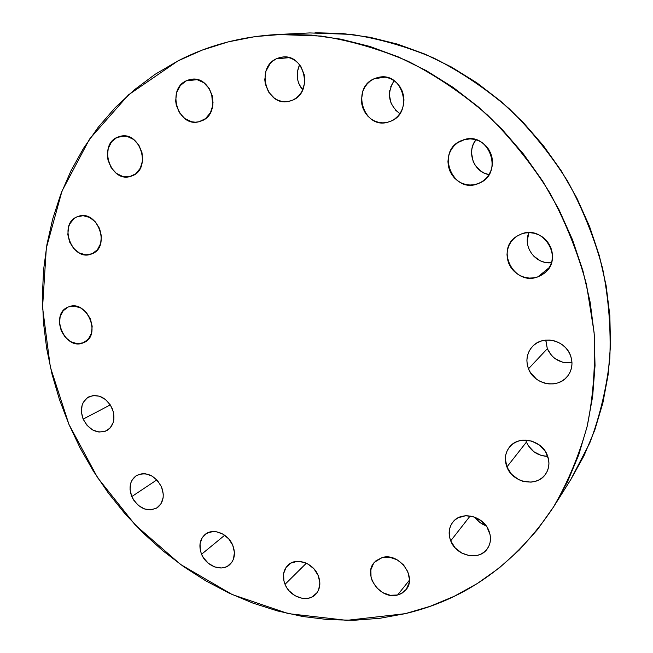<?xml version="1.0" encoding="UTF-8"?>
<svg xmlns="http://www.w3.org/2000/svg" width="653" height="653" viewBox="0 0 653 653"><rect width="100%" height="100%" fill="white"/><g stroke="black" fill="none" stroke-linecap="round" stroke-linejoin="round"><path stroke-width="0.98" d="M547.394 455.378C549.899 462.177 549.32 468.389 545.655 474.029C537.092 487.636 512.564 482.959 506.899 466.952L526.432 442.089C530.66 451.133 537.77 455.908 547.777 456.406L541.231 455.468L533.86 451.729L528.277 445.697L526.432 442.089L506.899 466.952L511.503 474.2L518.458 479.506L522.498 481.155L530.971 482.143L535.076 481.441L538.88 479.947L542.243 477.735L545.026 474.878L547.124 471.49L548.447 467.687L548.936 463.63L548.585 459.467L545.41 451.501L539.411 445.028L531.518 441.044L522.98 440.155L518.874 440.93L515.095 442.481L511.781 444.742L509.062 447.632L507.038 451.027L505.781 454.806L505.332 458.822L506.899 466.952C504.189 459.573 505.055 452.953 509.487 447.093C518.515 434.849 541.843 439.771 547.394 455.378M545.826 340.703L547.312 348.718L528.481 368.782C525.453 360.219 526.873 352.702 532.726 346.212C542.961 334.932 565.049 340.074 570.428 355.265L568.396 351.273L565.62 347.706L562.217 344.702L558.315 342.368L554.071 340.801L549.646 340.058L545.231 340.164L540.978 341.119L537.06 342.874L533.623 345.355L530.799 348.473L528.693 352.106L527.371 356.105L526.889 360.325L527.265 364.603L528.481 368.782L530.481 372.7L536.546 379.197L540.374 381.523L544.553 383.115L548.92 383.907L553.311 383.866L557.564 382.985L561.507 381.295L565 378.862L567.89 375.777L570.077 372.153L571.465 368.129L571.995 363.86L571.644 359.517L570.428 355.265C573.203 363.044 572.216 370.063 567.449 376.34C557.686 389.335 534.032 384.56 528.481 368.782L547.312 348.718C552.316 359.06 560.543 363.721 571.987 362.701M537.99 276.807C514.156 286.52 494.762 249.348 516.866 236.239L521.127 234.076L517.184 236.027L513.731 238.72L510.899 242.051L508.785 245.879L507.471 250.066L507.006 254.45L507.405 258.866L508.638 263.143L510.679 267.126L513.429 270.669L516.809 273.631L520.67 275.909L524.881 277.403L529.289 278.072L533.713 277.868L537.99 276.807L541.966 274.921L545.467 272.277L548.373 268.979L550.561 265.151L551.94 260.939L552.462 256.507L552.087 252.017L550.854 247.667L548.781 243.61L545.973 240.018L542.529 237.023L538.594 234.745L534.309 233.276L529.852 232.672L525.404 232.941L521.127 234.076C543.614 224.265 564.176 258.555 544.52 273.109L537.99 276.807L549.32 267.534L537.99 276.807M527.665 244.687L527.306 240.508L528.922 232.656C522.367 246.858 535.803 264.783 551.483 262.694L544.21 262.163L540.211 260.759L533.354 255.837M478.535 183.469C452.643 195.067 434.971 150.712 461.54 140.566L464.846 139.473L457.712 142.672L454.357 145.513L451.623 148.982L449.599 152.933L448.358 157.226L447.95 161.691L448.382 166.164L449.648 170.474L451.68 174.465L454.423 177.983L457.761 180.889L461.573 183.085L465.711 184.481L470.029 185.019L474.364 184.677L478.535 183.469L482.404 181.436L485.808 178.644L488.615 175.208L490.713 171.249L492.019 166.931L492.476 162.409L492.06 157.863L490.803 153.471L488.73 149.415L485.938 145.848L482.534 142.917L478.649 140.722L474.445 139.358L470.078 138.869L463.173 139.954C488.583 130.265 504.573 173.069 479.4 183.101L478.535 183.469M475.915 139.726C466.152 151.823 473.874 172.319 488.999 174.604L484.395 173.159L480.779 171.094L475.025 165.038L473.107 161.267L471.523 152.965L471.931 148.745L473.131 144.68L475.915 139.726M390.984 121.132L387.58 122.291C363.623 129.286 350.783 88.408 374.047 78.784L385.237 77.136L374.047 78.784L370.414 80.956L367.264 83.845L364.701 87.347L362.831 91.322L361.403 100.072L361.893 104.513L363.166 108.782L365.182 112.708L367.851 116.152L371.092 118.977L374.765 121.091L378.748 122.397L382.878 122.846L387.009 122.421L390.984 121.132L394.641 119.034L397.848 116.193L400.477 112.716L402.411 108.733L403.587 104.407L403.954 99.901L403.481 95.387L402.207 91.053L400.167 87.053L397.44 83.56L394.134 80.711L390.396 78.605L386.347 77.332L382.168 76.932L378.014 77.421L374.047 78.784L379.564 77.136C403.236 72.45 413.504 112.561 390.984 121.132L390.984 121.132M390.788 86.604L394.086 80.67C386.478 93.55 388.413 104.537 399.881 113.63L395.449 110.079M292.985 100.023L288.226 101.509C266.285 106.284 255.429 67.936 276.284 58.819L289.23 57.668L276.284 58.819L272.913 60.958L269.999 63.806L265.967 71.128L264.783 79.674L265.322 84L268.563 91.975L274.236 98.056L277.737 100.089L281.5 101.329L285.402 101.746L289.279 101.305L292.985 100.023L296.389 97.942L299.352 95.15L301.751 91.738L304.527 83.617L304.265 74.826L300.984 66.72L298.364 63.333L295.205 60.566L291.646 58.541L287.826 57.325L283.892 56.958L279.99 57.472L276.284 58.819L282.676 57.023C304.404 53.938 313.342 91.804 292.985 100.023M299.588 64.745C295.638 73.805 296.666 82.205 302.666 89.943L298.886 83.747L297.686 79.813L297.433 71.593L299.588 64.745M202.397 120.585L198.137 121.956C177.64 126.625 166.621 89.526 186.064 80.882L197.337 79.642L186.064 80.882L180.269 85.625L176.62 92.628L175.657 100.831L176.245 105.002L179.412 112.683L184.823 118.568L191.68 121.768L195.329 122.193L198.953 121.793L205.54 118.617L210.454 112.691L212.902 104.904L212.503 96.456L209.303 88.645L203.785 82.694L196.831 79.527L193.141 79.152L189.509 79.609L186.064 80.882L191.59 79.242C212.005 75.879 221.514 112.724 202.397 120.585L202.397 120.585M211.645 93.461L213.074 102.954L212.16 99.86L211.645 93.461M132.861 175.575L129.906 176.604C110.439 182.187 98.228 145.562 116.952 137.424L125.098 136.004L116.952 137.424L111.565 141.832L108.227 148.443L107.435 156.247L108.039 160.23L111.132 167.617L116.299 173.323L122.797 176.506L129.637 176.661L135.791 173.755L140.322 168.205L142.517 160.826L142.028 152.769L138.909 145.268L133.645 139.497L127.057 136.338L120.168 136.281L116.952 137.424L120.919 136.134C140.411 131.612 151.365 168.139 132.861 175.575M92.253 253.715L90.881 254.229C72.14 261.257 58.158 224.559 76.752 216.943L81.299 215.735L76.752 216.943L73.993 218.649L69.798 223.873L68.524 227.187L67.83 234.59L69.659 242.092L73.732 248.564L79.446 253.046L85.943 254.858L92.253 253.715L97.411 249.756L100.635 243.577L101.395 236.108L99.574 228.509L95.436 221.938L89.632 217.441L83.07 215.686L76.752 216.943L78.972 216.143C97.811 210.029 110.7 246.744 92.253 253.715L92.253 253.715M83.306 342.792C65.039 351.134 49.269 314.126 68.149 307.073L63.186 310.779L60.149 316.607L59.488 323.676L61.284 330.924L65.267 337.258L70.834 341.739L77.168 343.682L83.306 342.792L88.326 339.176L91.453 333.365L92.179 326.239L90.392 318.901L86.351 312.477L80.694 307.979L74.295 306.077L68.63 306.877C86.865 298.952 102.186 335.838 83.568 342.686L83.306 342.792M112.226 408.484C115.663 418.369 113.9 425.715 106.937 430.539C97.199 434.172 89.273 430.376 83.16 419.144L110.308 404.868L83.16 419.144L87.094 425.413L92.628 429.943L98.93 432.041L105.051 431.388L110.079 428.058L113.214 422.532L113.908 419.202L113.41 412.035L110.479 405.138L105.582 399.579L99.468 396.208L93.093 395.547L87.437 397.677L83.355 402.248L82.098 405.244L81.405 412.067L83.16 419.144C79.633 409.007 81.552 401.554 88.922 396.795C98.505 393.571 106.276 397.465 112.226 408.484L112.226 408.484M161.544 486.983C164.727 495.815 163.372 502.679 157.471 507.569C147.203 512.352 138.632 508.687 131.767 496.582L156.867 479.873L131.767 496.582L133.49 499.88L138.346 505.438L144.46 508.948L150.916 509.871L156.744 508.042L161.038 503.732L163.144 497.578L163.25 494.092L161.544 486.983L157.544 480.616L151.863 475.964L145.39 473.752L142.166 473.678L136.371 475.596L132.151 479.971L130.837 482.877L130.053 489.57L131.767 496.582C128.478 487.489 129.988 480.518 136.281 475.653C146.427 471.303 154.851 475.082 161.544 486.983M232.77 545.32C235.717 553.295 234.68 559.76 229.668 564.714C221.849 572.093 206.217 566.175 201.573 554.242L224.697 535.24L201.573 554.242L203.32 557.58L208.291 563.253L214.608 566.91L221.318 567.979L224.51 567.473L227.424 566.29L231.97 562.07L233.431 559.205L234.435 552.479L232.77 545.32L228.705 538.847L222.853 534.064L216.143 531.705L212.788 531.558L206.715 533.346L202.242 537.623L200.047 543.729L200.422 550.732L201.573 554.242C198.52 545.998 199.704 539.394 205.124 534.432C212.968 527.624 228.183 533.525 232.77 545.32L232.77 545.32M318.24 575.611C320.982 582.909 320.19 589.071 315.889 594.099C308.036 603.184 289.973 597.348 285.026 584.321L306.355 563.204L285.026 584.321L286.806 587.749L289.148 590.875L295.148 595.789L302.135 598.319L309.057 598.083L312.167 596.907L317.064 592.671L318.672 589.757L319.864 582.917L318.24 575.611L314.06 568.967L307.955 564.021L304.478 562.437L297.344 561.351L290.879 563.098L286.063 567.408L283.614 573.595L283.875 580.737L285.026 584.321C282.178 576.721 283.116 570.379 287.842 565.302C295.793 556.911 313.35 562.747 318.24 575.611M488.926 530.824C491.399 537.427 490.893 543.378 487.399 548.667C479.351 561.262 456.218 556.16 450.709 540.855L470.176 515.96L450.709 540.855L455.149 547.875L461.785 553.083L469.654 555.711L477.555 555.328L481.147 554.005L484.306 551.981L486.909 549.328L488.852 546.153L490.06 542.57L490.485 538.717L490.101 534.75L487.007 527.093L481.253 520.784L473.743 516.801L465.646 515.748L458.202 517.764L455.092 519.837L452.545 522.514L450.66 525.698L449.509 529.265L449.533 536.986L450.709 540.855C448.072 533.811 448.791 527.559 452.872 522.106C461.238 510.581 483.489 515.797 488.926 530.824M474.837 517.184C477.718 521.249 481.49 524.139 486.167 525.853L479.702 522.31L474.837 517.184M397.571 595.005C380.283 600.189 362.276 574.518 374.512 562.2L382.168 557.564L375.965 560.772L373.622 563.302L370.888 569.71L371.026 577.097L372.186 580.811L376.454 587.578L382.764 592.655L390.176 595.267L397.571 595.005L400.918 593.789L406.239 589.398L409.088 582.974L409.423 579.301L407.839 571.742L403.505 564.869L397.081 559.768L389.588 557.205L382.168 557.564C398.926 552.128 417.414 576.95 406.027 589.667L402.297 593.014L397.571 595.005L409.407 580.215L397.571 595.005M177.869 60.958L177.869 60.958C208.168 45.31 241.414 36.495 277.598 34.495L320.998 36.046C350.4 40.608 379.466 49.04 408.174 61.333C436.31 75.781 462.789 93.722 487.603 115.148C511.111 138.354 531.771 164.123 549.589 192.447C565.506 221.889 577.799 252.54 586.467 284.414L594.099 332.483C595.593 364.537 593.332 395.62 587.316 425.748C579.268 454.945 568.012 482.012 553.548 506.957C515.87 563.596 466.438 599.168 405.244 613.665L379.834 618.293L354.13 620.268L328.361 619.64L302.747 616.505L277.484 610.939L252.776 603.054L228.779 592.957L205.679 580.77L183.615 566.624L162.728 550.65L143.154 532.987L125.017 513.772L108.422 493.154L93.477 471.278L80.278 448.293L68.924 424.36L59.488 399.644L52.052 374.3L46.681 348.498L43.441 322.419L42.372 296.25L43.539 270.171L46.959 244.385L52.673 219.098L60.664 194.512L70.948 170.849L83.494 148.337L98.26 127.196L115.181 107.655L134.167 89.959L155.112 74.311L177.869 60.958L202.259 50.085L228.093 41.906L255.135 36.592L283.124 34.291L311.767 35.107L340.752 39.139L369.737 46.412L398.363 56.925L426.278 70.622L453.109 87.38L478.502 107.035L502.092 129.384L523.567 154.157L542.619 181.044L559.001 209.695L572.493 239.733L582.925 270.758L590.19 302.363L594.23 334.14L595.03 365.664L592.638 396.551L587.153 426.442L578.697 454.978L567.457 481.865L553.622 506.834L537.435 529.656L519.135 550.136L498.99 568.143L477.261 583.553L454.219 596.295L430.123 606.335L405.244 613.665L346.767 620.35L288.259 613.616L232.158 594.524L180.554 564.453L135.195 524.93L97.575 477.645L68.924 424.36L50.305 366.962L42.559 307.465L46.33 248.042L61.994 191.068L89.551 139.089L128.535 94.816L177.869 60.958M553.548 506.948L570.689 479.735L589.79 442.93C599.813 416.402 606.482 388.413 609.788 358.97C611.053 329.022 608.661 298.862 602.621 268.497C594.491 238.402 582.933 209.482 567.939 181.738C551.132 155.039 531.624 130.763 509.405 108.904C485.922 88.718 460.83 71.822 434.123 58.207C406.86 46.624 379.205 38.682 351.167 34.38L309.726 32.936L277.811 34.487M315.015 32.74L342.368 33.499L370.006 37.294L397.595 44.151L424.809 54.06L451.313 66.957L476.747 82.743L500.786 101.264L523.102 122.315L543.386 145.652L561.368 170.98L576.803 197.99L589.504 226.322L599.299 255.601L606.098 285.459L609.837 315.497L610.506 345.347L608.155 374.626L602.858 403.007L594.752 430.147L583.986 455.77L570.763 479.62M525.747 440.089L526.432 442.089L525.747 440.089M545.851 340.099L547.312 348.718L551.777 355.738L554.944 358.546L562.535 362.211L570.853 362.856M389.702 90.669L389.376 94.881L391.016 103.117"/></g></svg>
